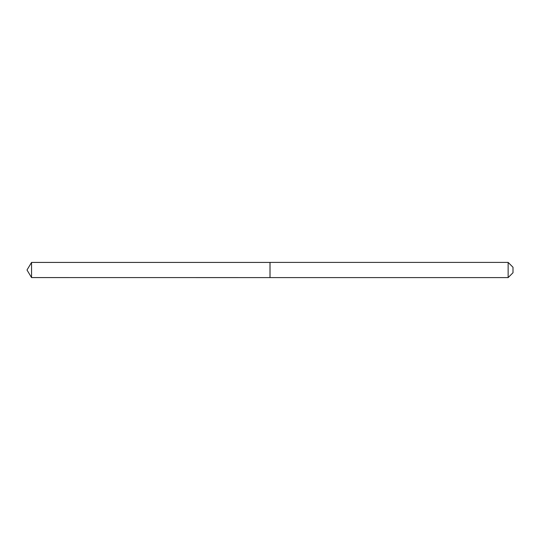 <?xml version="1.0" encoding="UTF-8"?>
<svg xmlns="http://www.w3.org/2000/svg" width="540" height="540" viewBox="0 0 540 540"><rect width="100%" height="100%" fill="white"/><g stroke="black" fill="none" stroke-linecap="round" stroke-linejoin="round"><path stroke-width="0.81" d="M31.556 277.58L27 270L31.556 262.42L31.556 277.58L270.027 277.601L270.027 262.4L508.14 262.4L508.14 277.601L270.027 277.601M31.556 262.42L270 262.42L270 277.58M508.14 262.4L513 267.26L513 272.74L508.14 277.601"/></g></svg>
